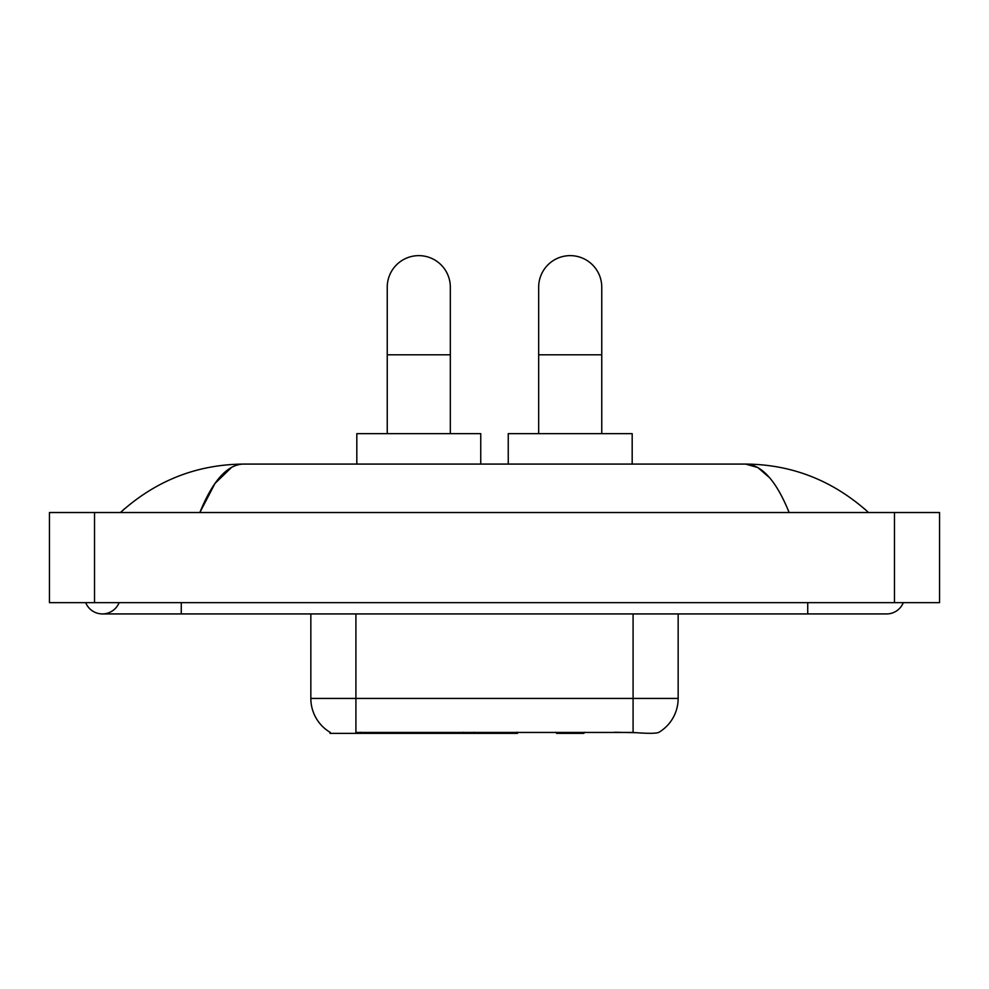 <?xml version="1.0" encoding="UTF-8"?>
<svg xmlns="http://www.w3.org/2000/svg" width="989" height="989" viewBox="0 0 989 989"><rect width="100%" height="100%" fill="white"/><g stroke="black" fill="none" stroke-linecap="round" stroke-linejoin="round"><path stroke-width="1.48" d="M517.494 732.256L517.494 733.368L330.005 733.368L330.005 732.256M330.338 732.453A39.436 39.436 0 0 1 310.843 698.432L355.916 698.432L355.916 732.453L633.084 732.453C647.202 733.591 655.719 733.591 658.662 732.453A39.436 39.436 0 0 0 678.157 698.432L678.157 613.934M310.843 698.432L310.843 613.934M635.89 732.688L614.676 732.256M387.243 433.652L387.243 287.181A31.549 31.549 0 0 1 418.78 255.632A31.549 31.549 0 0 1 450.329 287.181A31.549 31.549 0 0 0 418.78 255.632M450.329 433.652L450.329 287.181M480.753 464.076L480.753 433.652L356.819 433.652L356.819 464.076M538.671 433.652L538.671 287.181A31.549 31.549 0 0 1 570.22 255.632A31.549 31.549 0 0 1 601.757 287.181A31.549 31.549 0 0 0 570.22 255.632M601.757 433.652L601.757 287.181M584.845 732.256L583.733 733.368L556.696 733.368L555.583 732.256M632.181 464.076L632.181 433.652L508.247 433.652L508.247 464.076M85.697 602.66A18.025 18.025 0 0 0 119.113 602.66A18.025 18.025 0 0 1 85.697 602.66A18.025 18.025 0 0 0 102.411 613.934A18.025 18.025 0 0 1 85.697 602.66M903.303 602.66A18.025 18.025 0 0 1 886.589 613.934A18.025 18.025 0 0 0 903.303 602.66A18.025 18.025 0 0 1 886.589 613.934A18.025 18.025 0 0 0 903.303 602.66M789.148 512.525C776.229 480.716 761.715 464.558 745.607 464.076L243.393 464.076C227.285 464.558 212.771 480.716 199.852 512.525L215.021 483.398L231.698 467.253M94.524 512.525L939.55 512.525L939.55 602.66L49.45 602.66L49.45 512.525L94.524 512.525L94.524 602.66M864.732 509.051L868.565 512.525C833.109 480.592 792.115 464.434 745.607 464.076L757.883 467.574L769.652 477.786M124.268 509.051L120.435 512.525C155.73 480.654 196.712 464.509 243.393 464.076M463.581 732.256L463.581 733.368M360.416 733.368L360.416 732.256M474.176 732.256L474.176 733.368M516.814 732.256L516.814 733.368M633.084 732.453L633.084 698.432L678.157 698.432M355.916 613.934L355.916 698.432L633.084 698.432L633.084 613.934M387.243 354.791L450.329 354.791M538.671 354.791L601.757 354.791M807.729 602.66L807.729 613.934L886.589 613.934M181.271 602.66L181.271 613.934L807.729 613.934M894.476 512.525L894.476 602.66M181.271 613.934L102.411 613.934"/></g></svg>
